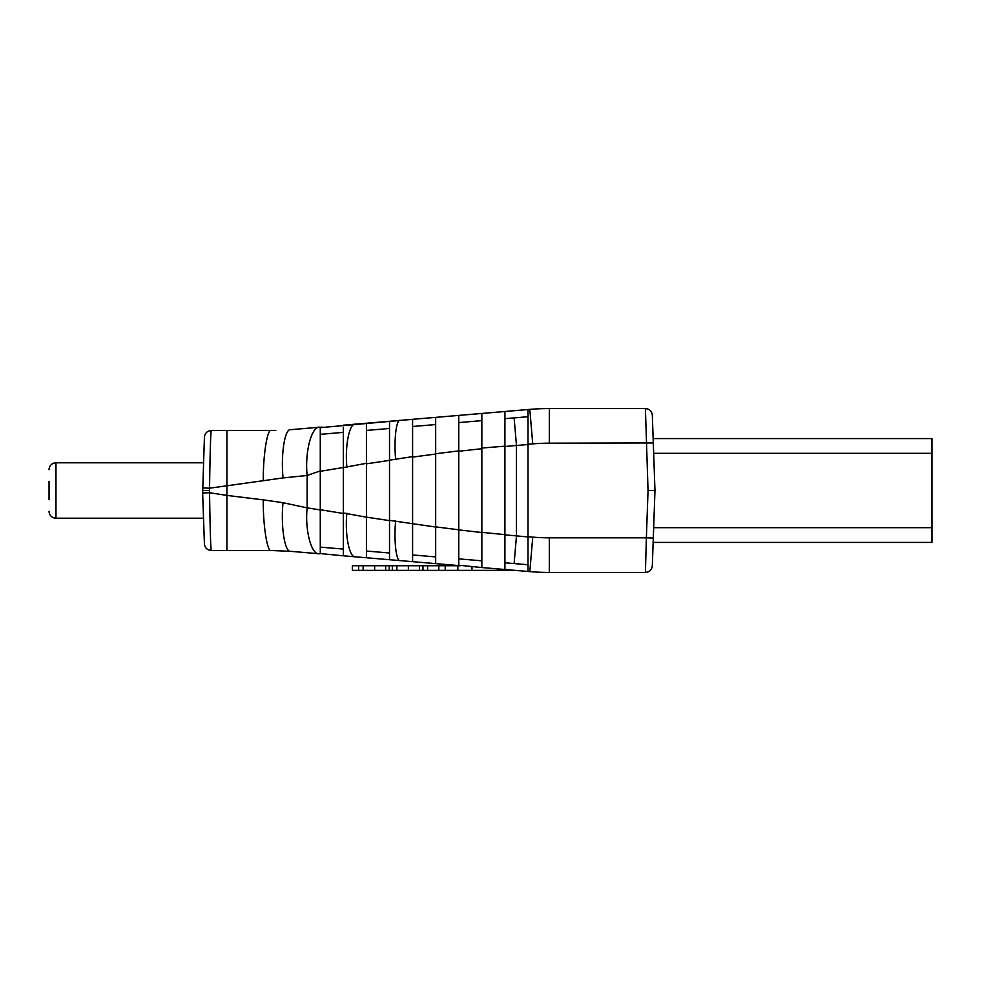 <?xml version="1.0" encoding="UTF-8"?>
<svg xmlns="http://www.w3.org/2000/svg" width="981" height="981" viewBox="0 0 981 981"><rect width="100%" height="100%" fill="white"/><g stroke="black" fill="none" stroke-linecap="round" stroke-linejoin="round"><path stroke-width="1.47" d="M346.808 424.908L423.915 418.36M424.172 418.347L481.843 413.455L481.843 420.628L458.765 422.59L458.765 415.404L461.634 415.171M500.31 569.115L500.31 570.366L457.845 570.366L457.845 565.743L460.629 565.743L424.111 562.653M377.979 558.741L412.596 561.672L355.49 556.828L366.428 557.76L366.428 551.04L389.518 553.002L389.518 559.722L389.518 421.278L389.518 428.464L366.428 430.426L366.428 423.24L366.428 557.76L377.979 558.741L366.428 557.76M510.696 569.998L516.251 570.464M516.472 410.512L504.921 411.493L504.921 534.645L481.843 532.34L481.843 448.035L504.921 446.183M524.688 409.813L526.858 409.629L524.688 409.813M647.509 408.893L645.412 408.562C649.508 408.942 651.813 411.162 652.328 415.245L653.297 442.946L653.15 438.568L931.95 438.568L931.95 453.332L653.665 453.332M529.814 571.616L528.011 571.469L528.011 409.531L529.814 409.384A230.829 230.829 0 0 1 549.323 408.562L645.412 408.562L648.036 490.5L654.965 490.5L652.328 565.755L653.297 538.066L646.381 537.821L645.412 572.438L549.323 572.438A230.829 230.829 0 0 1 529.814 571.616L532.744 537.122L528.011 536.717M462.076 415.135L470.083 414.448M526.858 409.629L528.011 409.531L528.011 416.717L504.921 418.679L514.13 417.894L516.472 445.497L528.011 444.516M645.412 408.562C649.508 408.942 651.813 411.162 652.328 415.245L653.15 438.568M653.297 442.946L654.965 490.5L653.297 442.946L549.323 443.179A196.2 196.2 0 0 0 532.744 443.878L529.814 409.384A230.829 230.829 0 0 1 549.323 408.562L549.323 443.179M652.328 565.755C651.813 569.838 649.508 572.058 645.412 572.438C649.508 572.058 651.813 569.838 652.328 565.755M504.921 562.787L528.011 564.749L528.011 571.469L481.843 567.545L481.843 532.34M504.921 413.185L504.921 411.493L458.765 415.404L458.765 529.789L435.674 526.871L435.674 453.737L458.765 450.904M528.011 409.531L504.921 411.493M504.921 534.645L504.921 569.507M481.843 448.035L481.843 413.455M458.765 558.876L481.843 560.825L481.843 567.545L458.765 565.215M412.596 554.952L435.674 556.914L435.674 563.634L435.674 526.871M389.518 460.175L412.596 456.643L412.596 561.672L458.765 565.596L458.765 529.789M458.765 415.404L435.674 417.366L435.674 424.552L412.596 426.502M435.674 453.737L435.674 417.366L412.596 419.328L412.596 456.643M412.596 561.672L412.596 559.844M412.596 421.143L412.596 419.328L320.272 427.667L320.272 509.912L307.139 507.864C304.809 530.169 311.369 555.013 319.254 553.762L290.768 551.334L319.254 553.762M202.638 492.977L204.416 543.83C204.931 547.901 207.236 550.133 211.332 550.513C210.694 551.236 209.971 523.584 209.554 492.732L202.638 492.977L204.416 437.17C204.931 433.099 207.236 430.867 211.332 430.487L226.918 430.487L211.332 430.487C210.67 429.776 209.959 457.526 209.554 488.195L283.068 477.931L307.139 475.454L320.272 470.917M202.638 487.949L209.554 488.195L209.48 490.5L202.552 490.5M283.068 477.931C280.689 454.35 284.87 428.084 290.768 429.666L319.88 427.189C311.59 425.864 304.686 451.996 307.139 475.454L307.139 507.864L283.019 502.701C280.627 526.466 284.833 552.928 290.768 551.334L290.621 551.322M275.82 430.438L271.259 430.487C267.335 428.231 262.969 455.92 263.313 480.813M271.259 430.487L226.918 430.487L226.918 495.405L209.554 492.732L209.48 490.5M320.272 552.058L320.272 547.128L343.35 549.078L343.35 555.798L320.272 553.578L320.272 509.912M320.272 427.385L321.891 427.017M211.332 550.513L271.259 550.513L290.768 551.334M210.351 447.213L209.971 462.799M283.019 502.701L263.276 499.869C262.92 524.921 267.31 552.781 271.259 550.513M263.276 499.869L226.918 495.405L226.918 550.513M366.428 517.208L343.35 512.965L343.35 427.299M343.35 467.569L366.428 463.314M346.869 513.247C344.687 534.498 349.371 558.164 355.49 556.828L343.35 555.798L343.35 512.965M435.674 527.03L389.518 520.359M528.011 536.938L504.921 534.853M481.843 532.524L458.765 529.899M389.518 520.629L366.428 517.134M343.35 513.492L320.272 509.715M320.272 471.309L343.35 467.496M366.428 463.841L389.518 460.359M412.596 457.085L435.674 454.044M458.765 451.248L481.843 448.722M504.921 446.49L516.472 445.497L516.472 535.908L514.118 563.572M343.35 432.376L320.272 434.338M512.904 570.182L500.31 570.366M457.845 570.366L422.97 570.366L422.97 565.743L427.593 565.743L427.593 570.366M457.845 565.743L438.814 565.743L438.814 570.366M438.814 565.743L427.593 565.743M422.97 565.743L419.414 565.743L419.414 570.366L422.97 570.366M419.414 570.366L358.605 570.366L359.438 570.366L358.605 570.366L358.605 565.743L363.129 565.743L363.129 570.366M419.414 565.743L363.129 565.743M352.449 570.366L352.449 565.743L358.58 565.743L358.58 570.366L352.351 570.366L352.351 565.743L352.375 570.366M49.05 481.266L49.05 499.734M49.05 469.727A6.928 6.928 0 0 1 55.978 462.799L55.978 518.201A6.928 6.928 0 0 1 49.05 511.273A6.928 6.928 0 0 0 55.978 518.201L203.521 518.201M55.978 462.799L203.521 462.799M653.15 542.432L931.95 542.432L931.95 453.332M549.323 572.438L549.323 537.821A196.2 196.2 0 0 1 532.744 537.122M549.323 537.821L646.381 537.821L648.036 490.5M528.011 444.283L532.744 443.878M346.906 467.275C344.76 446.257 349.395 422.86 355.441 424.172L343.35 425.202M395.65 520.923C393.724 540.359 396.238 562.003 400.273 560.629M400.248 420.371C396.263 419.01 393.773 440.395 395.674 459.599M514.13 417.894L504.921 418.679M481.843 420.628L458.765 422.59L481.843 420.628M389.518 428.464L366.428 430.426L389.518 428.464M445.19 565.743L445.19 570.366M408.378 565.743L408.378 570.366M396.864 565.743L396.864 570.366M392.339 565.743L392.339 570.366L392.326 565.743M374.644 565.743L374.644 570.366M385.68 565.743L385.68 570.366M653.665 527.668L931.95 527.668M528.011 564.749L516.239 563.744M471.984 566.711L471.984 570.366M389.236 570.366L389.236 565.743"/></g></svg>
